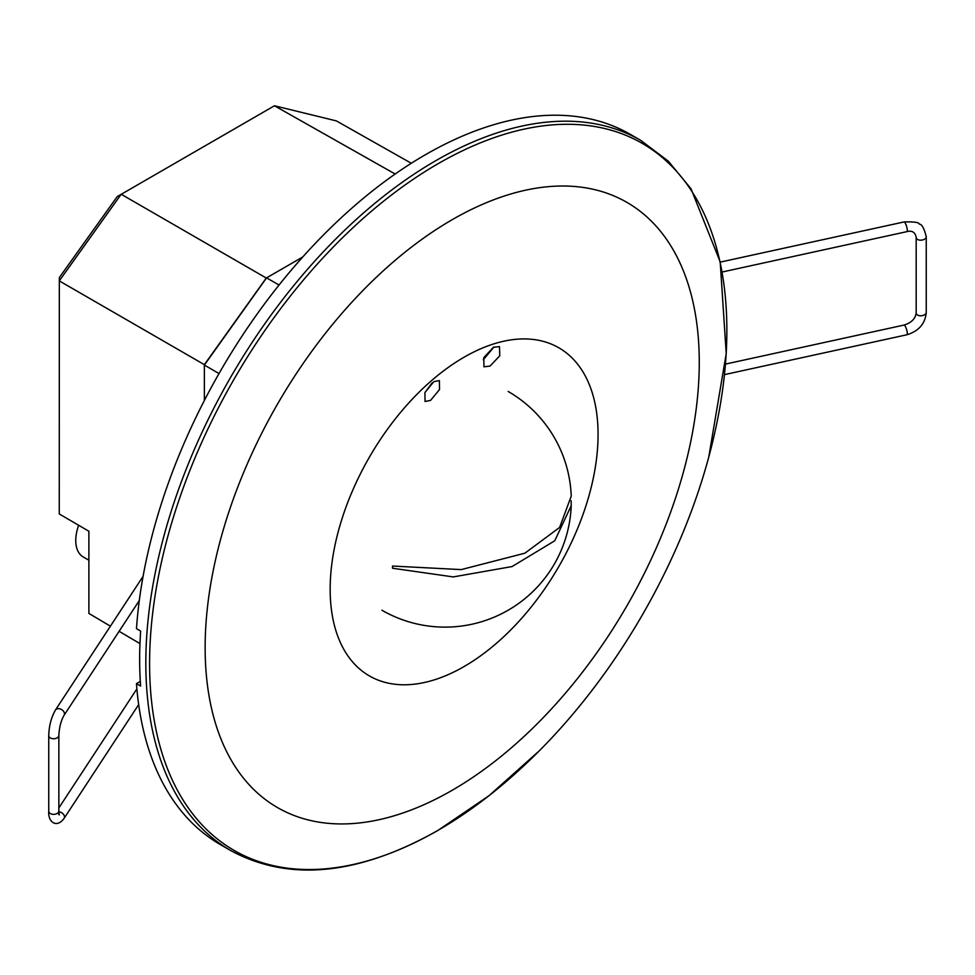 <?xml version="1.0" encoding="UTF-8"?>
<svg xmlns="http://www.w3.org/2000/svg" width="975" height="975" viewBox="0 0 975 975"><rect width="100%" height="100%" fill="white"/><g stroke="black" fill="none" stroke-linecap="round" stroke-linejoin="round"><path stroke-width="1.46" d="M411.304 163.264L336.363 120.9L274.45 105.775L117.195 196.633L59.329 277.582L59.268 513.959L88.883 531.241L88.883 613.421L110.407 626.182M266.285 278.033L121.18 194.257L59.268 280.885L204.36 364.65L266.285 278.033L302.774 256.961L266.565 277.863L204.372 365.064L204.372 400.481L204.36 364.65M395.168 174.013L274.45 105.775M119.121 631.312L139.961 643.598M88.883 560.211L83.167 556.908A35.782 20.658 -60 0 1 75.757 540.528A35.782 20.658 -60 0 1 78.658 525.269M266.565 277.863L279.045 285.017M204.372 365.064L219.009 373.559M720.245 262.117L904.044 221.947A5.046 1.194 73.4 0 1 905.885 224.421A5.046 1.194 73.4 0 1 907.262 229.527A5.046 1.194 73.4 0 1 906.884 231.648L906.884 231.648C912.076 230.295 915.184 232.208 916.183 237.376A5.046 3.035 173.9 0 0 916.183 237.449L916.183 313.06A5.046 3.035 173.9 0 1 916.183 312.987C915.379 318.764 911.332 322.798 904.057 325.065A5.046 1.194 -106.6 0 0 904.044 325.065L725.485 364.089M904.044 221.947C914.075 221.642 919.157 222.373 919.291 224.128C921.814 224.055 924.142 228.248 926.25 236.718A5.046 3.035 173.9 0 1 926.25 236.767A5.046 3.035 173.9 0 1 923.008 239.838A5.046 3.035 173.9 0 1 916.183 237.449M926.25 236.767L926.25 312.378A5.046 3.035 173.9 0 1 926.25 312.378A5.046 3.035 173.9 0 1 923.008 315.449A5.046 3.035 173.9 0 1 916.183 313.06M926.25 312.341C925.275 323.639 918.816 331.11 906.896 334.766A5.046 1.194 -106.6 0 0 906.896 334.766A5.046 1.194 -106.6 0 0 907.262 332.646A5.046 1.194 -106.6 0 0 905.885 327.539A5.046 1.194 -106.6 0 0 904.057 325.065M138.669 704.596L64.07 818.403A5.046 3.583 -150 0 0 64.07 818.403A5.046 3.583 -150 0 0 64.484 816.794A5.046 3.583 -150 0 0 58.853 811.797M64.07 818.403C56.647 828.64 47.824 822.023 48.75 811.237L48.75 811.237A5.046 3.254 -2.4 0 0 52.906 814.332A5.046 3.254 -2.4 0 0 58.524 812.138A5.046 3.254 -2.4 0 0 58.853 810.993A5.046 3.254 -2.4 0 0 58.853 810.981L58.853 735.369A5.046 3.254 -2.4 0 0 58.853 735.369C59.304 727.228 61.035 720.537 64.045 715.321A5.046 3.583 30 0 0 64.058 715.297L139.303 600.515M48.75 811.237L48.75 735.613A5.046 3.254 -2.4 0 0 48.75 735.625A5.046 3.254 -2.4 0 0 52.906 738.721A5.046 3.254 -2.4 0 0 58.524 736.527A5.046 3.254 -2.4 0 0 58.853 735.382M48.75 735.625C49.03 725.912 51.261 717.381 55.453 710.019A5.046 3.583 30 0 1 55.453 710.007A5.046 3.583 30 0 1 60.682 709.13A5.046 3.583 30 0 1 64.484 713.676A5.046 3.583 30 0 1 64.058 715.297M392.535 566.048A126.25 40.499 103.9 0 0 392.523 567.145A126.25 40.499 103.9 0 0 392.535 568.242A6.715 2.157 -76.1 0 0 392.584 567.072A6.715 2.157 -76.1 0 0 392.535 566.048L461.212 569.607L524.903 553.191L559.65 527.414L571.228 496.153A126.287 126.287 0 0 0 508.17 391.462M571.131 500.663L571.216 505.684L554.763 540.772L512.046 566.56L453.278 576.92L392.535 568.242M699.27 362.334A349.403 201.728 120 0 0 452.339 219.607A349.403 201.728 120 0 0 205.14 647.619A349.403 201.728 120 0 0 452.071 790.347A349.403 201.728 120 0 0 699.27 362.334M598.065 434.521A189.442 109.371 120 0 0 464.185 357.143A189.442 109.371 120 0 0 330.159 589.192A189.442 109.371 120 0 0 464.039 666.571A189.442 109.371 120 0 0 598.065 434.521M493.338 347.319L483.746 357.715L483.978 366.807L490.084 366.064L499.785 355.753L499.48 346.588L493.338 347.319M433.814 381.652L424.929 392.511L425.051 401.493L430.548 400.408L439.506 389.586L439.396 380.603L433.814 381.652M708.825 456.69L726.229 353.62L720.196 261.885L691.019 188.797L668.326 161.18L640.782 140.4L630.423 134.416A410.024 236.73 120 0 0 425.575 154.635A410.024 236.73 120 0 0 136.476 628.656L140.644 631.057A410.024 236.73 120 0 0 140.619 686.071L136.451 683.658A410.024 236.73 120 0 0 220.399 844.606L230.758 850.59C289.014 882.034 358.008 875.367 437.714 830.578L489.023 795.697L538.651 751.408M140.303 681.44L136.451 683.658M438.067 830.286A408.184 235.67 120 0 0 522.856 766.691C614.201 682.086 686.583 556.725 714.175 435.313A408.184 235.67 120 0 0 438.384 163.532A408.184 235.67 120 0 0 149.589 663.366A408.184 235.67 120 0 0 438.067 830.286M493.972 347.003L483.295 359.775M432.12 382.87L424.881 392.633M640.782 140.4A410.024 236.73 120 0 0 435.923 160.607A410.024 236.73 120 0 0 167.932 521.918A410.024 236.73 120 0 0 230.758 850.59M906.884 334.766L724.486 374.619M722.158 272.013L906.884 231.648M58.597 814.174L59.292 814.929L58.853 810.993M55.453 710.007L143.093 576.322M136.878 688.911L58.853 807.946M381.871 610.204A126.287 126.287 0 0 0 571.216 505.684"/></g></svg>
